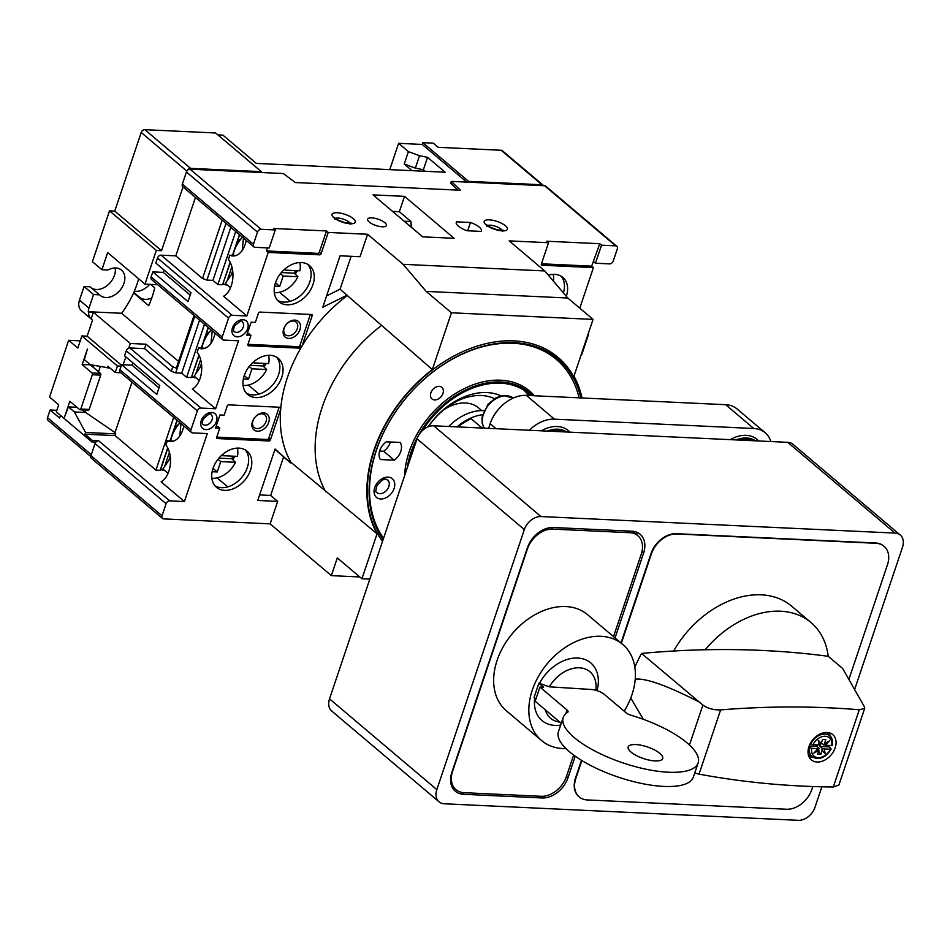 <?xml version="1.0" encoding="UTF-8"?>
<svg xmlns="http://www.w3.org/2000/svg" width="950" height="950" viewBox="0 0 950 950"><rect width="100%" height="100%" fill="white"/><g stroke="black" fill="none" stroke-linecap="round" stroke-linejoin="round"><path stroke-width="1.43" d="M823.793 748.648L822.367 748.576L821.786 750.298L825.241 753.647L824.149 748.944L824.873 753.279M822.142 750.595L820.859 754.419L817.582 754.264L818.9 750.322L813.841 753.113L817.914 748.648L811.727 748.363A11.982 8.609 130.2 0 0 818.104 757.649A11.982 8.609 130.2 0 0 830.431 749.229L824.149 748.944M830.431 749.229L830.953 748.612L830.431 749.229M822.367 748.576L819.909 746.498L829.207 746.926L830.953 748.612M829.207 746.926A13.965 10.022 130.2 0 0 829.825 745.453M811.727 748.363L808.818 747.021M810.303 743.518L812.974 744.669L819.256 744.966L818.164 740.264L821.263 743.316L822.546 739.492L825.823 739.634L824.505 743.577L829.564 740.798L825.491 745.251L831.678 745.536A11.982 8.609 130.2 0 0 825.301 736.25A11.982 8.609 130.2 0 0 812.974 744.669M720.646 709.887A1168.904 839.42 130.2 0 1 859.287 709.769L864.69 708.367L864.417 706.812L842.674 668.515L828.234 656.296A1168.904 839.42 130.2 0 0 705.209 649.752A1168.904 839.42 130.2 0 0 641.559 653.434L702.893 705.102C707.881 708.522 713.794 710.113 720.646 709.887L699.034 774.131L694.747 772.991M641.559 653.434A158.911 114.119 130.2 0 0 634.826 667.137M673.669 650.999A88.065 63.246 -49.8 0 1 685.864 633.389A88.065 63.246 -49.8 0 1 791.671 606.207L811.027 622.582A88.065 63.246 130.2 0 0 705.209 649.752M828.234 656.296A88.065 63.246 130.2 0 0 811.027 622.582M817.083 762.019A16.554 11.887 130.2 0 0 833.506 751.533A16.554 11.887 130.2 0 0 832.746 734.611A16.554 11.887 130.2 0 0 812.974 739.575A16.554 11.887 130.2 0 0 811.359 759.893A16.554 11.887 130.2 0 0 817.083 762.019M699.034 774.131A1168.916 839.432 130.2 0 0 833.304 787.004L838.921 784.949L864.69 708.367M655.12 760.926A18.204 6.128 18.6 0 0 662.696 758.551A18.204 6.128 18.6 0 0 647.401 746.938A18.204 6.128 18.6 0 0 628.188 746.926A18.204 6.128 18.6 0 0 636.417 755.571A18.204 6.128 18.6 0 0 655.12 760.926M567.019 709.982L539.944 687.087L543.614 687.254L538.864 683.24L549.337 686.814L591.078 689.474A9.927 3.337 18.6 0 1 604.224 694.307L626.026 712.738A6.626 2.232 18.6 0 0 631.216 715.303A71.179 23.94 18.6 0 1 698.131 762.945A71.179 23.94 18.6 0 1 623.034 762.933A71.179 23.94 18.6 0 1 563.207 717.535A71.179 23.94 18.6 0 1 567.637 712.334A6.626 2.232 18.6 0 0 568.053 711.847A6.626 2.232 18.6 0 0 567.019 709.982L565.749 713.759M534.696 697.929A37.739 27.099 130.2 0 0 560.654 725.111M597.028 690.638A37.739 27.099 130.2 0 0 579.749 658.219A37.739 27.099 130.2 0 0 539.541 683.264M545.276 709.816A30.459 21.874 130.2 0 0 559.788 722.083M595.781 690.27A30.459 21.874 130.2 0 0 579.963 667.85A30.459 21.874 130.2 0 0 549.337 686.814M538.864 683.24L534.09 697.419L535.942 698.986M809.174 745.988L816.632 746.344L817.131 744.859M819.197 744.681L820.337 744.729L820.907 743.019L818.176 740.323M819.909 746.498L821.038 743.126M825.491 745.251L828.317 741.487M824.505 743.577L823.614 744.883L825.134 744.954M823.614 744.883L821.37 742.983M832.2 744.919L831.678 745.536L832.2 744.919A13.633 9.785 130.2 0 0 830.347 736.476A13.633 9.785 130.2 0 0 810.849 743.921M630.776 698.012L643.328 719.316M698.666 701.729C666.817 685.472 645.668 677.956 635.217 679.179M848.908 679.345L887.443 564.834A23.18 16.637 130.2 0 0 884.058 546.286A23.18 16.637 130.2 0 0 876.043 543.293L676.744 533.983A23.18 16.637 130.2 0 0 651.415 553.814L621.324 643.245M581.851 760.546L575.842 778.394A23.18 16.637 130.2 0 0 579.227 796.943A23.18 16.637 130.2 0 0 587.231 799.936L786.541 809.246A23.18 16.637 130.2 0 0 811.858 789.414L812.844 786.517M624.186 711.182A62.902 45.172 130.2 0 0 622.737 644.432A62.902 45.172 130.2 0 0 547.616 663.29A62.902 45.172 130.2 0 0 541.488 740.489A62.902 45.172 130.2 0 0 563.219 748.612A62.902 45.172 130.2 0 0 566.058 748.648M854.656 689.427L902.5 547.247A15.224 10.937 130.2 0 0 900.268 535.064L792.965 444.303A15.224 10.937 130.2 0 0 787.704 442.332L433.663 425.79A15.224 10.937 130.2 0 0 417.026 438.817L329.519 698.867A15.224 10.937 130.2 0 0 331.74 711.051L439.054 801.812A15.224 10.937 130.2 0 0 444.315 803.783L798.344 820.325A15.224 10.937 130.2 0 0 814.981 807.298L821.881 786.79M900.268 535.064A15.224 10.937 130.2 0 0 895.007 533.092L540.977 516.551A15.224 10.937 130.2 0 0 524.341 529.577L436.822 789.628A15.224 10.937 130.2 0 0 439.054 801.812M615.042 637.925L643.566 553.161A23.643 16.981 130.2 0 0 640.11 534.244A23.643 16.981 130.2 0 0 631.94 531.192L553.268 527.511A23.643 16.981 130.2 0 0 527.44 547.734L451.867 772.314A23.643 16.981 130.2 0 0 455.323 791.243A23.643 16.981 130.2 0 0 463.493 794.295L542.165 797.964A23.643 16.981 130.2 0 0 567.993 777.741L575.237 756.212M883.88 546.143A23.18 16.637 130.2 0 0 883.702 545.989A23.18 16.637 130.2 0 0 875.698 542.996L676.388 533.686A23.18 16.637 130.2 0 0 651.071 553.518L620.967 642.948M581.471 760.321L575.486 778.097A23.18 16.637 130.2 0 0 578.883 796.646A23.18 16.637 130.2 0 0 579.061 796.789M452.378 787.586A23.643 16.981 130.2 0 0 454.053 788.049M613.51 636.631L641.226 554.254A23.18 16.637 130.2 0 0 637.842 535.705A23.18 16.637 130.2 0 0 629.838 532.712L552.734 529.114A23.18 16.637 130.2 0 0 527.416 548.934L452.628 771.151A23.18 16.637 130.2 0 0 456.024 789.711A23.18 16.637 130.2 0 0 464.027 792.692L541.132 796.302A23.18 16.637 130.2 0 0 566.449 776.471L573.646 755.06M637.296 535.242A23.643 16.981 130.2 0 0 636.013 531.941M622.737 644.432L587.551 614.674A62.902 45.172 130.2 0 0 512.442 633.531A62.902 45.172 130.2 0 0 506.303 710.731L541.488 740.489M563.207 717.535L558.434 731.726A71.179 23.94 18.6 0 0 618.26 777.112A71.179 23.94 18.6 0 0 693.357 777.124L698.131 762.945M539.944 687.087L535.171 701.266L561.26 723.33M808.972 756.651A16.554 11.887 130.2 0 0 811.098 756.96A16.554 11.887 130.2 0 0 812.416 756.948M830.027 736.131A16.554 11.887 130.2 0 0 829.16 732.783M817.914 748.648L819.09 748.422L818.556 750.025L814.744 752.127M816.632 746.344L819.09 748.422M820.859 754.419L818.627 751.129M817.309 746.914L817.546 744.883M482.161 428.058L471.141 418.736A43.7 31.386 130.2 0 0 458.043 426.93M90.654 364.753L82.163 364.646L92.019 372.97A1.33 0.808 92.7 0 1 92.328 374.751L80.786 409.034A1.33 0.808 92.7 0 1 79.693 409.616L69.837 401.28L64.564 416.943L68.4 406.897L74.385 411.956L85.559 432.464L84.978 434.209L115.128 435.611L115.71 433.877L85.559 432.464M90.559 365.037L100.415 373.362A1.33 0.808 92.7 0 1 100.712 375.143L89.181 409.426A1.33 0.808 92.7 0 1 88.077 410.008M110.058 368.113L90.286 364.681L84.312 359.622L87.436 348.983L82.163 364.646M120.852 372.756L115.235 372.483L107.849 366.237L107.255 367.983M81.783 409.842L115.021 432.594L115.71 433.877M85.69 410.02L84.871 412.454L74.385 411.956M76.95 407.301L68.4 406.897M100.296 366.629L98.551 371.794M93.931 365.382L93.278 367.329M131.991 382.173L115.021 432.594M173.684 417.43L155.942 470.131L115.128 435.611M257.498 431.217A10.26 7.374 130.2 0 0 269.159 417.81A10.26 7.374 130.2 0 0 255.075 417.145A10.26 7.374 130.2 0 0 257.498 431.217M257.034 428.557A8.277 5.949 130.2 0 0 265.252 423.308A8.277 5.949 130.2 0 0 264.86 414.841A8.277 5.949 130.2 0 0 254.98 417.323A8.277 5.949 130.2 0 0 254.172 427.488A8.277 5.949 130.2 0 0 257.034 428.557M288.717 338.426A10.26 7.374 130.2 0 0 300.39 325.019A10.26 7.374 130.2 0 0 286.306 324.366A10.26 7.374 130.2 0 0 288.717 338.426M288.266 335.766A8.277 5.949 130.2 0 0 296.471 330.517A8.277 5.949 130.2 0 0 296.091 322.062A8.277 5.949 130.2 0 0 286.211 324.544A8.277 5.949 130.2 0 0 285.404 334.697A8.277 5.949 130.2 0 0 288.266 335.766M93.385 312.229L88.623 312.016A13.241 9.512 130.2 0 0 91.129 318.927L93.385 312.229L130.328 343.484L128.749 348.163A3.313 2.375 130.2 0 0 126.267 350.787L124.569 355.811L159.754 385.569L156.774 394.44L121.588 364.681L132.086 365.168L132.869 362.829M591.672 266.142L599.759 243.711L546.784 241.229L548.542 242.725L541.381 263.993A1.33 0.95 130.2 0 0 542.034 265.228L593.429 267.627L591.672 266.142L541.452 263.791M593.691 261.737L595.448 263.221L601.516 245.195L599.759 243.711M268.244 252.439L266.487 250.942L317.882 253.353A1.33 0.95 130.2 0 0 319.331 252.213L326.491 230.945L328.249 232.429L321.088 253.709A1.33 0.95 130.2 0 1 319.639 254.838L268.244 252.439L246.857 315.97L232.18 315.281A3.313 2.375 130.2 0 0 228.558 318.119L222.193 337.024A3.313 2.375 130.2 0 0 222.68 339.673A3.313 2.375 130.2 0 0 223.82 340.1L238.509 340.789L215.638 408.761L200.949 408.072A3.313 2.375 130.2 0 0 197.339 410.899L190.974 429.816A3.313 2.375 130.2 0 0 191.449 432.464A3.313 2.375 130.2 0 0 192.601 432.891L207.278 433.58L184.407 501.541L169.729 500.864A3.313 2.375 130.2 0 0 166.107 503.69L162.034 515.803A3.313 2.375 130.2 0 0 162.509 518.462A3.313 2.375 130.2 0 0 163.661 518.89L270.132 523.854L277.685 501.398L270.655 495.449L283.587 456.997L290.629 462.947L275.061 449.053L257.759 500.472L277.685 501.398M326.491 230.945L273.517 228.463L275.274 229.959L269.206 247.974L255.051 247.321A3.313 2.375 130.2 0 1 253.911 246.893L182.839 186.782A3.313 2.375 130.2 0 0 183.018 186.912L161.547 250.693L156.311 250.444L144.97 284.133L157.712 284.727M553.47 281.2A22.135 15.889 130.2 0 0 553.138 274.372M218.892 458.149L231.788 458.743A22.824 16.387 130.2 0 0 232.845 456.166M237.346 448.115A22.135 15.889 130.2 0 1 237.441 456.38L222.727 455.691L223.357 453.827M221.932 455.026L222.727 455.691M231.788 458.743L235.446 462.294A22.135 15.889 130.2 0 1 211.862 478.242M250.123 365.358L263.007 365.964A22.824 16.387 130.2 0 0 264.064 363.375M268.577 355.324A22.135 15.889 130.2 0 1 268.66 363.601L253.947 362.912L254.576 361.048M253.163 362.235L253.947 362.912M263.007 365.964L266.677 369.503A22.135 15.889 130.2 0 1 243.093 385.451M281.342 272.567L294.239 273.173A22.824 16.387 130.2 0 0 295.296 270.596M299.796 262.533A22.135 15.889 130.2 0 1 299.891 270.809L285.178 270.121L285.808 268.256M284.394 269.456L285.178 270.121M294.239 273.173L297.896 276.711A22.135 15.889 130.2 0 1 274.312 292.671M236.17 255.479L229.805 255.182L228.392 259.397A21.185 12.908 92.7 0 1 232.667 279.668A21.185 12.908 92.7 0 1 223.559 296.257L246.857 315.97M246.24 240.409A21.185 12.908 92.7 0 1 232.964 255.977A21.185 12.908 92.7 0 1 229.805 255.182M204.951 348.27L198.586 347.961L197.161 352.189A21.185 12.908 92.7 0 1 201.436 372.459A21.185 12.908 92.7 0 1 192.328 389.049L215.638 408.761M215.021 333.201A21.185 12.908 92.7 0 1 201.732 348.769A21.185 12.908 92.7 0 1 198.586 347.961M173.719 441.049L167.354 440.753L165.929 444.968A21.185 12.908 92.7 0 1 170.216 465.251A21.185 12.908 92.7 0 1 161.108 481.828L184.407 501.541M183.789 425.98A21.185 12.908 92.7 0 1 170.501 441.56A21.185 12.908 92.7 0 1 167.354 440.753M553.553 274.36L553.304 275.108M300.224 262.521L299.974 263.269M297.469 270.691L295.189 274.099M242.203 250.456L243.449 238.046M230.506 287.755L225.376 283.421L232.845 272.389M297.457 270.762L296.163 270.702M268.993 355.312L268.743 356.06M266.249 363.482L263.969 366.89M210.971 343.247L212.23 330.838M199.274 380.546L194.144 376.2L201.614 365.18M266.226 363.553L264.931 363.482M237.773 448.091L237.524 448.851M235.018 456.273L232.738 459.669M179.74 436.026L180.999 423.629M168.055 473.338L162.925 468.991L170.394 457.959M234.994 456.332L233.7 456.273M582.029 397.979A128.286 92.126 130.2 0 0 573.954 376.164L593.061 319.402L451.44 312.787L432.345 369.55A128.286 92.126 130.2 0 0 377.067 533.793L361.938 578.74L337.309 557.911L331.348 575.641L270.132 523.854M377.067 533.793L290.878 462.223L290.629 462.947M593.061 319.402L567.779 298.027L544.742 270.94L509.2 240.884L548.542 242.725M483.966 427.797A29.794 21.399 130.2 0 0 481.84 427.785M482.481 414.734A44.697 32.098 130.2 0 0 456.986 426.883M483.918 410.637A44.697 32.098 130.2 0 0 448.721 426.491M481.733 410.59L478.527 407.883A37.905 27.218 130.2 0 0 443.555 409.949M494.499 398.644A56.288 40.422 130.2 0 0 428.426 426.716M501.137 395.889A62.902 45.172 130.2 0 0 428.094 426.847M528.271 395.461A81.118 58.247 130.2 0 0 524.329 390.474M530.729 395.58A81.118 58.247 130.2 0 0 528.592 393.644A81.118 58.247 130.2 0 0 422.631 430.362M415.209 444.22A81.118 58.247 130.2 0 0 409.581 460.964M532.689 395.675A82.436 59.197 130.2 0 0 459.622 393.217A82.436 59.197 130.2 0 0 407.158 468.172M534.387 395.746A83.766 60.147 130.2 0 0 456.166 393.098A83.766 60.147 130.2 0 0 404.605 475.724M434.637 399.938A7.612 5.462 130.2 0 0 442.189 395.117A7.612 5.462 130.2 0 0 441.833 387.327A7.612 5.462 130.2 0 0 432.749 389.619A7.612 5.462 130.2 0 0 432.001 398.964A7.612 5.462 130.2 0 0 434.637 399.938M400.199 442.451L386.329 441.809A13.241 9.512 130.2 0 0 380.356 459.539L394.238 460.192A13.241 9.512 130.2 0 0 400.199 442.451M579.084 397.836A125.151 89.87 130.2 0 0 437.368 368.683A125.151 89.87 130.2 0 0 383.539 538.341M580.901 397.919A126.469 90.82 130.2 0 0 437.867 368.232A126.469 90.82 130.2 0 0 383.111 539.6M581.578 397.955A127.799 91.77 130.2 0 0 436.394 366.985A127.799 91.77 130.2 0 0 382.517 541.381M369.823 579.108L361.938 578.74M580.889 355.585A3.313 2.375 130.2 0 0 582.006 353.839L588.371 334.923A3.313 2.375 130.2 0 0 588.442 333.129M179.479 422.346L178.885 424.139A28.144 20.211 130.2 0 0 170.679 440.907M178.885 424.139L174.954 427.037L170.157 440.883M169.409 452.295L164.635 466.45M163.59 469.561L163.281 470.476L160.657 469.514L160.134 470.333L155.942 470.131M164.754 470.547L163.281 470.476M170.204 456.249L168.874 460.204M227.786 486.887L217.099 477.85M245.361 449.968A23.667 17.005 -49.8 0 1 244.257 473.907A23.667 17.005 -49.8 0 1 221.493 487.694A23.667 17.005 -49.8 0 1 215.021 485.842M199.559 320.126L181.723 373.16L175.691 372.875L171.309 371.26L172.793 366.831L176.308 368.113L194.026 315.447M194.797 316.089L175.691 372.875M204.487 324.294L186.639 377.316L181.723 373.16M198.942 355.039L191.366 377.542L186.639 377.316M208.228 327.453L201.281 348.092M199.084 355.336L191.366 377.542M208.406 327.608L201.376 348.092M200.628 359.504L195.866 373.671M194.821 376.77L194.513 377.684L191.888 376.723M201.495 363.981L200.581 366.7M210.71 329.555L210.104 331.348A28.144 20.211 130.2 0 0 201.899 348.128M195.985 377.756L194.513 377.684M201.436 363.458L200.106 367.412M259.006 394.096L248.318 385.059M276.592 357.176A23.667 17.005 -49.8 0 1 275.476 381.116A23.667 17.005 -49.8 0 1 252.724 394.903A23.667 17.005 -49.8 0 1 246.24 393.051M230.791 227.335L212.942 280.369L206.91 280.084L202.528 278.469L222.193 220.067M226.017 223.309L206.91 280.084M235.719 231.503L217.871 284.537L212.942 280.369M230.161 262.259L222.597 284.751L217.871 284.537M239.447 234.662L232.501 255.301M230.304 262.544L222.597 284.751M239.638 234.828L232.607 255.312M231.859 266.724L227.098 280.879M226.053 283.991L225.744 284.905L223.107 283.931M232.726 271.189L231.812 273.921M241.941 236.764L241.336 238.557A28.144 20.211 130.2 0 0 233.13 255.336M227.204 284.964L225.744 284.905M232.655 270.667L231.325 274.633M290.237 301.316L279.549 292.279M307.812 264.385A23.667 17.005 -49.8 0 1 306.707 288.337A23.667 17.005 -49.8 0 1 283.955 302.112A23.667 17.005 -49.8 0 1 277.471 300.259M561.153 276.224A23.667 17.005 -49.8 0 1 563.409 292.873M425.196 171.285L423.379 169.753L415.352 168.114L404.225 164.029L408.405 151.62L419.52 155.705L415.352 168.114M412.086 170.667L404.225 164.029M423.379 169.753L427.559 157.344L419.52 155.705M217.882 134.888L222.906 135.126L256.334 163.4L445.146 172.223L427.559 157.344M210.104 331.348L206.174 334.246M177.187 420.399L174.954 427.037M167.853 448.127L160.657 469.514M170.276 456.772L169.361 459.491M176.997 420.233L170.05 440.883M167.711 447.83L160.134 470.333M287.114 304.796A23.667 17.005 130.2 0 0 310.614 289.786A23.667 17.005 130.2 0 0 309.51 265.596A23.667 17.005 130.2 0 0 281.248 272.686A23.667 17.005 130.2 0 0 278.944 301.744A23.667 17.005 130.2 0 0 287.114 304.796M255.894 397.587A23.667 17.005 130.2 0 0 279.383 382.577A23.667 17.005 130.2 0 0 278.291 358.376A23.667 17.005 130.2 0 0 250.016 365.477A23.667 17.005 130.2 0 0 247.713 394.523A23.667 17.005 130.2 0 0 255.894 397.587M224.663 490.366A23.667 17.005 130.2 0 0 248.152 475.356A23.667 17.005 130.2 0 0 247.059 451.167A23.667 17.005 130.2 0 0 218.797 458.268A23.667 17.005 130.2 0 0 216.481 487.314A23.667 17.005 130.2 0 0 224.663 490.366M566.331 296.317A23.667 17.005 130.2 0 0 562.851 277.424A23.667 17.005 130.2 0 0 548.352 275.191M245.124 373.303L243.592 377.863M243.366 378.919L248.484 379.157L251.964 368.814L266.677 369.503M276.355 280.523L274.823 285.071M274.586 286.128L279.704 286.377L283.195 276.034L297.896 276.711M213.904 466.094L212.361 470.642M212.135 471.711L217.253 471.948L220.732 461.605L235.446 462.294M280.428 273.695L283.195 276.034M275.559 282.863L279.704 286.377M249.197 366.486L251.964 368.814M244.34 375.654L248.484 379.157M217.977 459.266L220.732 461.605M213.109 468.445L217.253 471.948M266.487 250.942L267.508 247.902M326.61 295.889L340.053 289.228L432.345 369.55M346.845 295.901A129.117 92.72 130.2 0 0 301.981 346.121A129.117 92.72 130.2 0 0 300.865 348.009A129.117 92.72 130.2 0 0 280.844 407.503A129.117 92.72 130.2 0 0 280.666 409.426A129.117 92.72 130.2 0 0 290.878 462.223M451.44 312.787L426.17 291.401L403.121 264.326L367.591 234.27L360.026 256.726L340.1 255.787L322.798 307.206L347.094 295.177M340.053 289.228L351.132 256.31M280.844 407.503A1.33 0.95 130.2 0 0 280.333 407.277L228.665 404.866A1.33 0.95 130.2 0 0 227.216 405.994L224.141 415.162L219.937 414.96L215.567 427.963L219.759 428.165L216.683 437.321A1.33 0.95 130.2 0 0 217.324 438.556L268.993 440.966A1.33 0.95 130.2 0 0 270.441 439.826L280.666 409.426M247.261 333.794L249.232 333.889L250.99 335.374L247.902 344.529A1.33 0.95 130.2 0 0 248.556 345.764L300.224 348.175A1.33 0.95 130.2 0 0 300.865 348.009M247.974 344.327L298.454 346.691A1.33 0.95 130.2 0 0 299.903 345.551L310.377 314.438M301.981 346.121L312.206 315.721A1.33 0.95 130.2 0 0 311.553 314.486L259.896 312.075A1.33 0.95 130.2 0 0 258.447 313.203L255.36 322.371L251.168 322.169L246.786 335.172L250.99 335.374M283.587 456.997L274.978 449.303M259.623 494.938L270.655 495.449M190.19 295.129L163.305 272.389L164.089 270.049M195.451 197.446L175.797 255.859L161.108 255.17A3.313 2.375 130.2 0 0 157.486 258.008L155.8 263.031L190.986 292.79L188.005 301.649L152.819 271.89L163.305 272.389M158.971 387.909L132.086 365.168M595.448 263.221L609.615 263.886A3.313 2.375 130.2 0 0 613.225 261.048L617.31 248.936A3.313 2.375 130.2 0 0 616.823 246.287L545.751 186.176A3.313 2.375 130.2 0 0 544.611 185.749L451.309 181.391L450.716 183.16L457.936 190.131M616.823 246.287A3.313 2.375 130.2 0 0 615.671 245.86L601.516 245.195M80.228 340.848L68.661 340.314L49.566 397.053L58.71 404.783L56.323 411.872L91.865 441.928L92.364 440.456L98.657 440.753A3.313 2.375 130.2 0 0 95.891 442.118A3.313 2.375 130.2 0 0 95.036 443.579L90.962 455.691A3.313 2.375 130.2 0 0 91.449 458.351L162.509 518.462M121.588 364.681L119.902 369.704A3.313 2.375 130.2 0 0 120.389 372.353L191.449 432.464M172.793 366.831L146.062 344.209L144.566 348.65L129.877 347.961A3.313 2.375 130.2 0 0 128.749 348.163M144.566 348.65L171.309 371.26M152.819 271.89L151.121 276.913A3.313 2.375 130.2 0 0 151.608 279.573L222.68 339.673M175.797 255.859L202.528 278.469M275.274 229.959L261.119 229.294A3.313 2.375 130.2 0 0 257.498 232.121L253.424 244.245A3.313 2.375 130.2 0 0 253.911 246.893M451.309 181.391L460.489 190.249L295.272 182.531L283.337 173.541L190.047 169.183A3.313 2.375 130.2 0 0 186.426 172.009L182.352 184.134A3.313 2.375 130.2 0 0 182.839 186.782M567.779 298.027L426.17 291.401M544.742 270.94L403.121 264.326M331.348 575.641L359.848 576.971M379.62 451.072L383.681 451.262A13.241 9.512 130.2 0 0 390.391 441.999M383.681 451.262L394.238 460.192M367.591 234.27L328.249 232.429M216.743 437.119L267.235 439.482A1.33 0.95 130.2 0 0 268.684 438.342L279.158 407.218M216.03 426.574L218.001 426.669L219.759 428.165M467.673 230.791L470.476 222.49L456.594 221.837A13.241 4.453 18.6 0 0 456.261 222.407A13.241 4.453 18.6 0 0 467.151 230.767L481.021 231.408A13.241 4.453 18.6 0 0 481.365 230.85A13.241 4.453 18.6 0 0 470.476 222.49M456.19 223.048L456.594 221.837M382.304 226.801A9.927 3.337 18.6 0 0 386.436 225.506A9.927 3.337 18.6 0 0 378.088 219.177A9.927 3.337 18.6 0 0 367.614 219.165A9.927 3.337 18.6 0 0 372.103 223.879A9.927 3.337 18.6 0 0 382.304 226.801M411.303 227.24L410.958 221.54L404.201 221.219M410.958 221.54L399.356 211.719L392.588 211.399M399.356 211.719L404.522 196.353L373.053 194.881L422.667 236.835L454.136 238.308L404.522 196.353M411.73 225.981L409.711 225.886M121.089 366.154L117.42 365.988L115.235 372.483M125.816 356.867L123.168 364.753M187.815 170.038L187.566 170.026A3.313 2.375 -49.8 0 1 190.57 168.364L261.369 171.665L215.638 132.988L144.827 129.675A3.313 2.375 130.2 0 0 141.206 132.513L114.76 211.114L161.547 250.693M114.76 211.114L109.511 210.864L156.311 250.444M68.661 340.314L77.805 348.044L81.89 335.932L87.127 336.181L92.542 320.114L91.129 318.927M87.127 336.181L121.422 365.18M81.89 335.932L117.42 365.988M91.865 441.928L95.891 442.118M543.127 185.203L502.312 150.694A3.313 2.375 130.2 0 0 501.161 150.266L438.223 147.321L433.307 143.153L422.809 142.666L468.552 181.355L541.975 184.775A3.313 2.375 -49.8 0 1 543.127 185.203A3.313 2.375 -49.8 0 1 543.519 185.701M261.096 172.496L261.369 171.665M468.267 182.174L468.552 181.355M466.759 182.115L422.216 144.436L422.809 142.666M389.761 169.634L398.608 143.331L408.405 151.62M60.479 415.387L59.589 418.036L50.089 409.996L56.858 410.317M139.401 297.813A92.696 66.571 130.2 0 0 139.626 297.35A16.554 11.887 130.2 0 0 151.774 298.003M93.551 294.548L84.051 286.52L90.048 286.793L99.548 294.832L93.551 294.548L88.979 308.144A13.241 9.512 130.2 0 0 88.267 311.719L121.647 313.274A82.769 59.434 130.2 0 0 133.582 292.885L148.711 305.686A82.769 59.434 130.2 0 0 154.719 287.826L150.67 284.394M133.582 292.885A82.769 59.434 130.2 0 0 138.653 278.789M139.626 297.35L133.796 292.41M134.33 291.175A16.554 11.887 130.2 0 0 149.661 284.347M99.548 294.832A16.554 11.887 130.2 0 0 100.154 295.391A16.554 11.887 130.2 0 0 119.914 290.427A16.554 11.887 130.2 0 0 121.529 270.109A16.554 11.887 130.2 0 0 107.908 270.014L101.911 269.729L107.671 252.593L144.97 284.133M91.307 287.862A16.554 11.887 130.2 0 0 107.611 285.19A16.554 11.887 130.2 0 0 115.199 267.971M109.511 210.864L92.411 261.689L101.911 269.729M92.815 366.938L93.373 365.275M579.785 308.18L593.429 267.627M422.216 144.436L398.608 143.331M84.051 286.52L79.479 300.105A13.241 9.512 130.2 0 0 81.415 310.709L92.542 320.114M50.089 409.996L47.5 417.679A3.313 2.375 130.2 0 0 47.987 420.327L90.784 456.534M92.364 440.456L84.978 434.209M178.564 361.404L121.647 313.274M241.336 238.557L237.405 241.466M146.062 344.209L130.328 343.484M541.417 430.825A31.778 22.824 -49.8 0 1 557.329 426.514A31.778 22.824 -49.8 0 1 569.893 432.155M547.247 431.098A29.794 21.399 -49.8 0 1 557.793 429.186A29.794 21.399 -49.8 0 1 566.734 432.012M548.293 431.146A27.811 19.974 -49.8 0 1 556.142 430.065A27.811 19.974 -49.8 0 1 563.018 431.834M730.229 439.648A31.778 22.824 -49.8 0 1 746.154 435.338A31.778 22.824 -49.8 0 1 758.717 440.978M770.866 441.548A33.108 23.774 130.2 0 0 765.213 432.761A33.108 23.774 130.2 0 0 753.778 428.497L554.467 419.176A33.108 23.774 130.2 0 0 529.269 430.255M737.105 439.969A27.811 19.974 -49.8 0 1 744.954 438.888A27.811 19.974 -49.8 0 1 751.842 440.657M736.072 439.921A29.794 21.399 -49.8 0 1 746.605 438.009A29.794 21.399 -49.8 0 1 755.547 440.836M765.213 432.761L737.069 408.963A33.108 23.774 130.2 0 0 725.634 404.688L526.324 395.378A33.108 23.774 130.2 0 0 490.152 423.7L488.585 428.355M809.602 747.614A13.633 9.785 130.2 0 0 812.808 757.209L808.236 754.241M702.893 705.102L689.451 745.014M859.287 709.769L833.304 787.004M540.977 516.551L433.663 425.79M895.007 533.092L787.704 442.332M524.341 529.577L417.026 438.817M436.822 789.628L329.519 698.867M461.106 792.276L463.493 794.295M540.134 796.254L542.165 797.964M566.449 776.447L567.993 777.741M641.927 551.772L643.566 553.161M627.807 530.991L629.838 532.712M550.905 527.571L552.734 529.114M89.181 409.426L80.786 409.034M100.712 375.143L92.328 374.751M100.415 373.362L92.019 372.97M541.334 264.634L542.034 265.228M319.331 252.213L321.088 253.709M317.882 253.353L319.639 254.838M380.724 498.988A12.255 8.799 130.2 0 0 394.642 482.98A12.255 8.799 130.2 0 0 377.839 482.196A12.255 8.799 130.2 0 0 380.724 498.988M294.429 273.363A26.814 19.261 130.2 0 0 295.711 270.608M263.197 366.142A26.814 19.261 130.2 0 0 264.48 363.399M381.674 325.363A129.117 92.72 130.2 0 0 325.707 491.684M279.478 407.241L280.761 408.322M310.709 314.45L312.206 315.721M299.903 345.551L301.506 346.916M298.454 346.691L300.224 348.175M247.855 345.171L248.556 345.764M544.611 185.749L615.671 245.86M90.962 455.691L162.034 515.803M95.036 443.579L166.107 503.69M98.657 440.753L169.729 500.864M119.902 369.704L190.974 429.816M126.267 350.787L197.339 410.899M129.877 347.961L200.949 408.072M151.121 276.913L222.193 337.024M157.486 258.008L228.558 318.119M161.108 255.17L232.18 315.281M182.352 184.134L253.424 244.245M186.426 172.009L257.498 232.121M190.047 169.183L261.119 229.294M379.798 493.656A8.277 5.949 130.2 0 0 388.016 488.407A8.277 5.949 130.2 0 0 387.636 479.952C386.448 480.332 385.569 475.38 377.008 485.533C375.523 490.307 375.511 492.658 376.948 492.587A8.277 5.949 130.2 0 0 379.798 493.656M237.179 336.822A9.607 6.899 130.2 0 0 248.092 324.282A9.607 6.899 130.2 0 0 234.923 323.665A9.607 6.899 130.2 0 0 237.179 336.822M205.948 429.614A9.607 6.899 130.2 0 0 216.861 417.074A9.607 6.899 130.2 0 0 203.692 416.456A9.607 6.899 130.2 0 0 205.948 429.614M268.684 438.342L270.441 439.826M267.235 439.482L268.993 440.966M216.624 437.962L217.324 438.556M487.576 225.506A8.277 2.779 -161.4 0 1 490.212 225.186A8.277 2.779 -161.4 0 1 502.265 230.446M489.298 219.854A12.255 4.121 -161.4 0 1 507.454 228.499A12.255 4.121 -161.4 0 1 490.651 227.715A12.255 4.121 -161.4 0 1 489.298 219.854M335.469 218.393A8.277 2.779 -161.4 0 1 338.105 218.072A8.277 2.779 -161.4 0 1 350.158 223.345M337.191 212.741A12.255 4.121 -161.4 0 1 355.359 221.398A12.255 4.121 -161.4 0 1 338.544 220.614A12.255 4.121 -161.4 0 1 337.191 212.741M205.188 425.173A6.294 4.513 130.2 0 0 211.434 421.183A6.294 4.513 130.2 0 0 211.138 414.758C211.244 412.502 208.572 413.939 203.122 419.069C202.065 422.892 202.029 424.662 203.015 424.365A6.294 4.513 130.2 0 0 205.188 425.173M236.419 332.381A6.294 4.513 130.2 0 0 242.654 328.391A6.294 4.513 130.2 0 0 242.369 321.967C242.464 319.723 239.792 321.159 234.341 326.277C233.284 330.113 233.261 331.871 234.246 331.574A6.294 4.513 130.2 0 0 236.419 332.381M144.827 129.675L190.57 168.364M141.206 132.513L186.853 171.119M501.161 150.266L541.975 184.775M47.5 417.679L91.295 454.718M88.979 308.144L79.479 300.105M231.978 458.933A26.814 19.261 130.2 0 0 233.261 456.19M484.274 428.153A21.185 15.212 -49.8 0 1 489.963 403.453A21.185 15.212 -49.8 0 1 513.332 398.038L503.274 395.532L496.28 397.646L488.003 404.225L481.959 417.513L482.244 423.522L484.179 428.153M725.634 404.688L753.778 428.497M526.324 395.378L554.467 419.176M490.152 423.7L496.078 428.711M832.39 745.299C832.509 739.979 831.832 737.046 830.347 736.476L826.654 732.462M637.842 535.705L632.546 531.228M456.024 789.711L451.654 786.006M812.808 757.209C819.755 760.19 825.871 757.459 831.131 749.039M80.026 409.759L88.421 410.151M296.186 270.631L294.749 273.671M264.955 363.423L263.518 366.451M502.455 231.539L503.452 230.28L497.729 229.924C490.675 227.608 487.006 225.851 486.733 224.651L486.768 226.266M350.348 224.438L351.346 223.179L345.622 222.822C338.568 220.495 334.911 218.737 334.626 217.55L334.661 219.153M233.736 456.214L232.299 459.242"/></g></svg>
